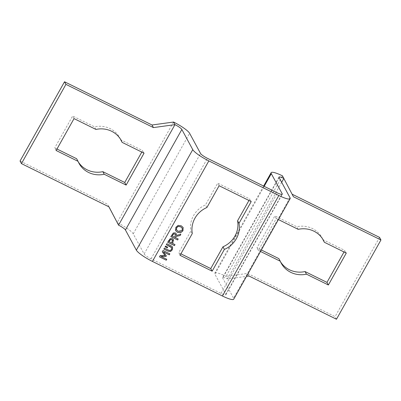 <?xml version="1.0" encoding="UTF-8"?>
<svg xmlns="http://www.w3.org/2000/svg" width="401" height="401" viewBox="0 0 401 401"><rect width="100%" height="100%" fill="white"/><g stroke="black" fill="none" stroke-linecap="round" stroke-linejoin="round"><path stroke-width="0.3" stroke-dasharray="2 1.5" d="M175.618 230.63L175.392 230.124L175.818 227.277L178.084 225.332L181.207 225.738L183.137 227.472M176.38 229.663L178.094 231.287L180.49 231.683L182.124 230.39L182.239 228.169M162.24 251.793L163.012 250.419L169.793 253.823M159.493 256.82L160.194 255.442L165.027 255.457M160.896 256.329L166.741 259.267M166.335 255.843L163.397 251.873M166.921 246.735L167.643 247.091M166.49 247.507L166.886 246.67M166.33 244.63L166.831 243.618L171.077 245.718L172.585 246.976M163.864 249.031L164.36 248.013L168.61 250.114L170.159 250.475L171.498 249.362L171.713 247.698M165.122 246.785L165.498 245.983L166.255 246.404M167.683 242.224L168.676 240.329L170.189 238.595L172.31 238.52L173.292 239.472M172.45 243.322L174.966 244.61M168.961 241.597L171.678 242.936L172.425 240.174M175.443 237.593L178.129 238.966M174.721 237.287L175.478 234.54M172.129 235.953L174.686 237.222M176.38 235.347L180.826 234.159M170.826 236.62L173.287 232.921L175.252 232.816L176.199 233.703M108.902 206.816L107.553 204.244L20.05 161.017M108.962 206.846L107.553 204.244M336.474 319.236L335.066 316.635L247.562 273.407L226.039 276.354L282.444 175.839L292.098 194.184M248.971 276.008L247.562 273.407M281.677 182.315L227.447 278.956L246.55 276.339M279.011 177.082L222.605 277.597A6.762 1.233 29.3 0 1 227.447 278.956L226.039 276.354A15.779 2.877 -150.7 0 0 214.741 273.181A15.779 2.877 -150.7 0 0 214.891 274.179L264.184 186.345M293.447 196.756L292.038 194.154M379.541 237.382L335.066 316.635M260.51 251.462L258.369 250.409L276.269 218.515L278.404 219.568M56.135 150.505L54.726 147.904L56.972 149.017M76.631 158.726A24.01 22.682 151.6 0 0 77.568 160.681A24.01 22.682 151.6 0 0 78.315 161.954M141.794 152.084L142.631 150.591L120.726 139.774M144.039 153.192L142.631 150.591M95.939 129.433L94.531 126.831L72.626 116.009L54.726 147.904M120.45 139.142A24.01 22.682 151.6 0 0 119.794 137.819A24.01 22.682 151.6 0 0 94.531 126.831M74.035 118.611L72.626 116.009M192.29 233.547L190.881 230.951L178.661 252.725L180.906 253.833M206.901 207.512L205.492 204.911A24.01 22.682 151.6 0 0 190.881 230.951M180.069 255.327L178.661 252.725M248.961 200.48L249.798 198.986L217.713 183.137L205.492 204.911M251.206 201.588L249.798 198.986M219.121 185.738L217.713 183.137M298.174 229.337L296.765 226.735L274.86 215.913L256.961 247.808L261.347 249.973M322.685 239.046A24.01 22.682 151.6 0 0 322.023 237.718A24.01 22.682 151.6 0 0 296.765 226.735M276.269 218.515L274.86 215.913M258.369 250.409L256.961 247.808M278.865 258.63A24.01 22.682 151.6 0 0 279.803 260.58A24.01 22.682 151.6 0 0 280.55 261.858M344.028 251.983L344.865 250.495L322.96 239.673M346.274 253.096L344.865 250.495M222.605 277.597A6.762 1.233 29.3 0 0 222.67 278.023L233.582 298.179A15.779 2.877 -150.7 0 1 233.733 299.176M173.553 122.044L117.147 222.56A15.779 2.877 -150.7 0 1 133.222 233.838L144.134 253.988A6.762 1.233 29.3 0 0 151.022 258.82L221.026 293.402A6.762 1.233 29.3 0 0 225.868 294.765A6.762 1.233 29.3 0 0 225.803 294.334L214.891 274.179M279.076 177.508L222.67 278.023M289.988 197.663L233.582 298.179M221.026 293.402L277.432 192.891M225.803 294.334L281.878 194.415M144.134 253.988L200.54 153.473M151.022 258.82L207.432 158.31M133.222 233.838L189.628 133.322M78.977 163.282L77.568 160.681M121.197 140.42L119.794 137.819M323.432 240.319L322.023 237.718M281.206 263.181L279.803 260.58M263.627 186.069L214.741 273.181M225.868 294.765L282.274 194.249"/><path stroke-width="0.6" d="M183.137 227.472L182.911 230.781L180.635 232.72L177.518 232.314L175.618 230.63M182.239 228.169L180.63 226.765L178.229 226.359L176.6 227.663L176.505 229.928M176.38 229.663L178.129 231.352L182.159 230.455L182.26 228.204L180.666 226.831L178.27 226.425L176.635 227.728L176.49 229.893M180.671 232.786L177.553 232.38L175.638 230.66L175.854 227.337L178.119 225.397L181.242 225.803L183.157 227.502L182.946 230.841L180.635 232.72M166.275 260.219L159.473 256.856L160.23 255.507L165.062 255.522L162.285 251.848L163.047 250.485L169.854 253.848L169.297 254.835L163.433 251.938L166.335 255.843L165.999 256.44L160.931 256.394L166.796 259.292L166.275 260.219L159.493 256.82M166.741 259.267L166.24 260.154M166.295 255.788L165.964 256.374L160.931 256.394M169.793 253.823L169.262 254.77L163.433 251.938M165.062 255.522L162.275 251.858M167.267 247.893L166.49 247.507L166.921 246.735L167.703 247.121L167.267 247.893L166.51 247.472M167.643 247.091L167.232 247.828M172.585 246.976L172.27 249.743L170.525 251.417L168.054 251.101L163.864 249.031M171.718 247.698L170.545 246.715L166.33 244.63M171.713 247.698L166.31 244.67L166.866 243.683L171.112 245.778L172.6 247.011L172.305 249.808L170.56 251.482L168.089 251.166L163.844 249.066L164.395 248.079L168.646 250.179L170.194 250.54L171.533 249.427L171.753 247.763M165.879 247.206L165.102 246.826L165.533 246.049L166.315 246.435L165.879 247.206L165.122 246.785M166.255 246.404L165.844 247.141M174.966 244.61L174.43 245.557L167.683 242.224M173.292 239.472L172.921 242.48L172.45 243.322L175.021 244.64L174.43 245.557M172.535 240.48L171.758 239.562L170.425 239.582L168.961 241.597L171.713 243.001L172.425 240.174M172.57 240.545L171.793 239.628L170.46 239.648L168.996 241.663M174.465 245.623L167.663 242.264L170.225 238.66L172.345 238.585L173.458 239.913M173.493 239.978L172.485 243.382M177.633 239.983L170.826 236.62L173.322 232.986L175.287 232.881L176.219 233.733L176.415 235.412L180.861 234.224L180.144 235.507L176.079 236.465L175.443 237.593L178.184 238.996L177.633 239.983L170.846 236.585M180.781 234.249L180.109 235.442M180.144 235.507L176.079 236.465M176.114 236.53L175.478 237.658M178.129 238.966L177.598 239.918M175.613 234.896L174.781 233.943L173.613 233.968L172.164 236.019L174.721 237.287L175.478 234.54M172.164 236.019L173.573 233.903L174.746 233.878L175.578 234.831M176.415 235.412L176.199 233.703M64.526 81.764L20.05 161.017L21.459 163.618L108.962 206.846L118.556 225.161L174.961 124.646L153.438 127.593L65.934 84.365L64.526 81.764L152.029 124.992L173.553 122.044L174.961 124.646A6.762 1.233 -150.7 0 1 181.848 129.478L192.761 149.633A15.779 2.877 29.3 0 0 208.836 160.906L278.84 195.487A15.779 2.877 29.3 0 0 290.139 198.66A15.779 2.877 29.3 0 0 289.988 197.663L279.076 177.508A6.762 1.233 -150.7 0 1 279.011 177.082A6.762 1.233 -150.7 0 1 283.853 178.44L281.677 182.315M290.139 198.66L233.733 299.176A15.779 2.877 -150.7 0 1 222.435 296.003L152.43 261.422A15.779 2.877 -150.7 0 1 136.355 250.149L125.443 229.994A6.762 1.233 29.3 0 0 118.556 225.161L108.902 206.816M192.29 233.547A24.01 22.682 -28.4 0 1 206.901 207.512L219.121 185.738L251.206 201.588L238.986 223.362A24.01 22.682 -28.4 0 1 224.375 249.402L212.154 271.176L180.069 255.327L192.29 233.547M153.438 127.593L152.029 124.992M246.55 276.339L248.971 276.008L336.474 319.236L380.95 239.983L293.447 196.756L282.444 175.839A15.779 2.877 -150.7 0 0 271.151 172.666L263.627 186.069M292.098 194.184L379.541 237.382L380.95 239.983M21.459 163.618L65.934 84.365M78.04 161.327L56.135 150.505L74.035 118.611L95.939 129.433A24.01 22.682 -28.4 0 1 121.197 140.42A24.01 22.682 -28.4 0 1 122.135 142.37L144.039 153.192L126.14 185.087L104.235 174.265A24.01 22.682 -28.4 0 1 78.977 163.282A24.01 22.682 -28.4 0 1 78.04 161.327L76.631 158.726L56.972 149.017M278.404 219.568L298.174 229.337A24.01 22.682 -28.4 0 1 323.432 240.319A24.01 22.682 -28.4 0 1 324.369 242.274L346.274 253.096L328.374 284.991L306.469 274.169A24.01 22.682 -28.4 0 1 281.206 263.181A24.01 22.682 -28.4 0 1 280.274 261.226L260.51 251.462M104.235 174.265L102.826 171.663L124.731 182.485L141.794 152.084M78.315 161.954A24.01 22.682 151.6 0 0 102.826 171.663M126.14 185.087L124.731 182.485M122.135 142.37L120.726 139.774A24.01 22.682 151.6 0 0 120.45 139.142M180.906 253.833L210.746 268.575L222.966 246.8A24.01 22.682 151.6 0 0 237.577 220.761L248.961 200.48M212.154 271.176L210.746 268.575M224.375 249.402L222.966 246.8M238.986 223.362L237.577 220.761M324.369 242.274L322.96 239.673A24.01 22.682 151.6 0 0 322.685 239.046M261.347 249.973L278.865 258.63L280.274 261.226M306.469 274.169L305.061 271.567L326.965 282.389L344.028 251.983M280.55 261.858A24.01 22.682 151.6 0 0 305.061 271.567M328.374 284.991L326.965 282.389M173.553 122.044A15.779 2.877 -150.7 0 1 189.628 133.322L200.54 153.473A6.762 1.233 29.3 0 0 207.432 158.31L277.432 192.891A6.762 1.233 29.3 0 0 282.274 194.249A6.762 1.233 29.3 0 0 282.214 193.818L271.297 173.668A15.779 2.877 -150.7 0 1 271.151 172.666M278.84 195.487L222.435 296.003M208.836 160.906L152.43 261.422M264.184 186.345L271.297 173.668M281.878 194.415L282.214 193.818M192.761 149.633L136.355 250.149M181.848 129.478L125.443 229.994"/></g></svg>
